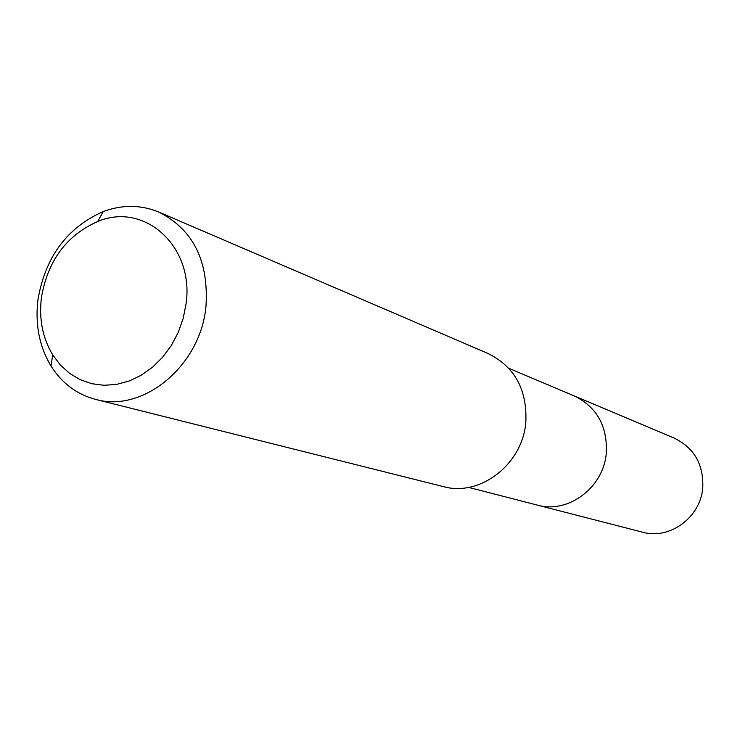 <?xml version="1.0" encoding="UTF-8"?>
<svg xmlns="http://www.w3.org/2000/svg" width="740" height="740" viewBox="0 0 740 740"><rect width="100%" height="100%" fill="white"/><g stroke="black" fill="none" stroke-linecap="round" stroke-linejoin="round"><path stroke-width="1.11" d="M468.587 487.392L642.551 532.19C669.663 540.061 700.715 517.343 702.769 487.586C703.657 464.387 694.176 447.904 674.316 438.163L574.286 395.937C596.819 407.019 607.485 426.027 606.31 452.963C603.738 487.503 568.144 514.078 537.416 505.115C568.144 514.078 603.738 487.503 606.31 452.963C607.485 426.027 596.819 407.019 574.286 395.937L508.815 368.289M95.516 399.369L443.297 486.596C479.862 497.058 522.477 464.498 525.798 422.531C527.389 389.897 514.864 366.911 488.224 353.591L158.786 212.056C193.306 229.502 209.022 261.174 205.924 307.063C200.189 366.198 142.792 413.142 95.516 399.369C76.766 394.365 61.929 383.237 51.005 366.004C39.368 346.579 35.011 324.536 37.934 299.857C45.223 257.085 66.961 227.67 103.165 211.603C122.294 204.518 140.84 204.675 158.786 212.056M41.394 297.757C47.712 260.73 66.508 235.302 97.791 221.473C144.429 201.585 194.537 246.494 186.054 303.872L183.187 318.422L178.21 332.445L171.282 345.515L162.615 357.244L152.477 367.253L141.201 375.263L129.112 381.026L116.606 384.402L104.035 385.3L91.788 383.709L80.225 379.703L69.662 373.423L60.412 365.07L52.716 354.895C42.652 338.152 38.869 319.107 41.394 297.757M97.791 221.473L103.165 211.603M52.716 354.895L51.005 366.004"/></g></svg>
